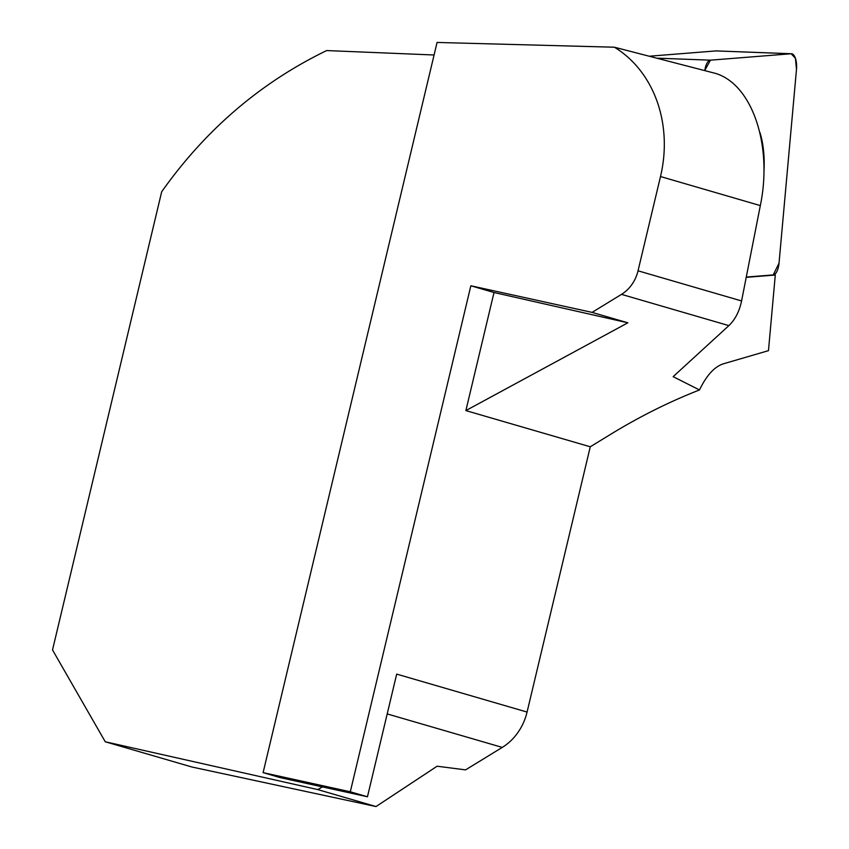 <?xml version="1.0" encoding="UTF-8"?>
<svg xmlns="http://www.w3.org/2000/svg" width="849" height="849" viewBox="0 0 849 849"><rect width="100%" height="100%" fill="white"/><g stroke="black" fill="none" stroke-linecap="round" stroke-linejoin="round"><path stroke-width="1.27" d="M710.433 60.173L791.172 53.752A13.775 5.667 92.2 0 1 791.448 53.742A13.775 5.667 92.2 0 1 796.479 69.459L779.032 263.105L796.479 69.459L795.439 58.316L791.172 53.752L710.433 60.173L704.808 70.425A13.775 5.667 92.2 0 1 710.433 60.173L658.166 58.199M773.237 274.917L746.271 277.061L773.237 274.917L779.032 263.105A13.775 5.667 92.2 0 1 773.237 274.917M759.94 132.561A54.156 22.286 -87.8 0 1 763.93 171.785A54.156 22.286 92.2 0 0 759.94 132.561M650.111 56.151L715.972 50.919L791.172 53.752M716.514 50.94A13.775 5.667 92.2 0 0 716.238 50.908A13.775 5.667 92.2 0 0 715.972 50.919M434.083 54.994L326.653 50.569C260.643 82.576 205.649 129.642 161.671 191.789L52.521 649.941L105.255 741.771L317.717 789.581L376.022 806.55L437.108 766.222L465.57 769.873L502.258 747.407A52.044 44.604 -73.8 0 0 527.07 712.067L590.267 446.786L465.878 410.587L627.857 322.8L592.082 312.39L470.845 285.773L350.297 791.788L263.105 772.643L437.065 42.45L614.432 47.215L715.505 73.396C752.182 84.316 772.877 145.349 760.322 205.596L741.58 300.949C739.373 311.424 735.138 319.649 728.877 325.623L673.151 376.659L699.491 389.956C706.57 375.311 714.55 366.598 723.444 363.797L768.472 350.648L775.286 275.034L746.218 277.347M592.082 312.39L621.5 294.37A34.692 29.736 -73.8 0 0 638.034 270.81L660.501 176.539A121.428 104.087 106.2 0 0 614.432 47.215M590.267 446.786L611.598 433.722C640.528 416.127 669.829 401.545 699.491 389.956M470.845 285.773L494.012 292.512L465.878 410.587M350.297 791.788L367.458 796.776L280.266 777.642L263.105 772.643M527.07 712.067L396.685 674.106L367.458 796.776M627.857 322.8L494.012 292.512M317.717 789.581L322.514 786.906M772.919 274.949L775.286 275.034M105.255 741.771L192.012 767.029L376.022 806.55M760.322 205.596L660.501 176.539M638.034 270.81L741.58 300.949M728.877 325.623L621.5 294.37M502.258 747.407L387.197 713.913M716.238 50.908L791.448 53.742"/></g></svg>
